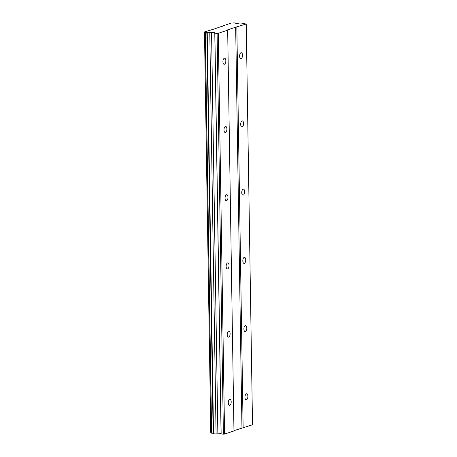 <?xml version="1.0" encoding="UTF-8"?>
<svg xmlns="http://www.w3.org/2000/svg" width="457" height="457" viewBox="0 0 457 457"><rect width="100%" height="100%" fill="white"/><g stroke="black" fill="none" stroke-linecap="round" stroke-linejoin="round"><path stroke-width="0.69" d="M225.838 60.781A3.033 1.445 94.6 0 0 224.621 58.245A3.033 1.445 94.6 0 0 222.919 61.752A3.033 1.445 94.6 0 0 224.136 64.288A3.033 1.445 94.6 0 0 225.838 60.781M231.196 401.869A3.033 1.445 94.6 0 0 229.98 399.332A3.033 1.445 94.6 0 0 228.277 402.84A3.033 1.445 94.6 0 0 229.494 405.376A3.033 1.445 94.6 0 0 231.196 401.869M230.128 333.65A3.033 1.445 94.6 0 0 228.911 331.114A3.033 1.445 94.6 0 0 227.209 334.621A3.033 1.445 94.6 0 0 228.42 337.157A3.033 1.445 94.6 0 0 230.128 333.65M229.054 265.431A3.033 1.445 94.6 0 0 227.837 262.901A3.033 1.445 94.6 0 0 226.135 266.402A3.033 1.445 94.6 0 0 227.352 268.939A3.033 1.445 94.6 0 0 229.054 265.431M227.98 197.218A3.033 1.445 94.6 0 0 226.769 194.682A3.033 1.445 94.6 0 0 225.061 198.189A3.033 1.445 94.6 0 0 226.278 200.726A3.033 1.445 94.6 0 0 227.98 197.218M226.912 129A3.033 1.445 94.6 0 0 225.695 126.463A3.033 1.445 94.6 0 0 223.993 129.971A3.033 1.445 94.6 0 0 225.21 132.507A3.033 1.445 94.6 0 0 226.912 129M242.524 55.234A3.033 1.445 94.6 0 0 241.307 52.698A3.033 1.445 94.6 0 0 239.605 56.205A3.033 1.445 94.6 0 0 240.822 58.736A3.033 1.445 94.6 0 0 242.524 55.234M247.883 396.316A3.033 1.445 94.6 0 0 246.666 393.78A3.033 1.445 94.6 0 0 244.963 397.287A3.033 1.445 94.6 0 0 246.18 399.824A3.033 1.445 94.6 0 0 247.883 396.316M246.809 328.103A3.033 1.445 94.6 0 0 245.592 325.567A3.033 1.445 94.6 0 0 243.889 329.074A3.033 1.445 94.6 0 0 245.106 331.611A3.033 1.445 94.6 0 0 246.809 328.103M245.74 259.884A3.033 1.445 94.6 0 0 244.524 257.348A3.033 1.445 94.6 0 0 242.821 260.856A3.033 1.445 94.6 0 0 244.032 263.392A3.033 1.445 94.6 0 0 245.74 259.884M244.666 191.666A3.033 1.445 94.6 0 0 243.45 189.129A3.033 1.445 94.6 0 0 241.747 192.637A3.033 1.445 94.6 0 0 242.964 195.173A3.033 1.445 94.6 0 0 244.666 191.666M243.592 123.447A3.033 1.445 94.6 0 0 242.381 120.911A3.033 1.445 94.6 0 0 240.673 124.418A3.033 1.445 94.6 0 0 241.89 126.955A3.033 1.445 94.6 0 0 243.592 123.447M224.576 434.07L218.28 33.298L227.666 30.173L233.961 430.951L224.576 434.07L223.399 434.15L217.104 33.372L214.847 33.19L214.767 32.493L209.774 32.356A2.148 0.377 -0.9 0 0 207.232 32.521L205.233 32.361A2.148 0.377 -0.9 0 0 205.387 32.218A2.148 0.377 -0.9 0 0 204.479 31.927L214.419 28.934L231.191 23.044A2.148 0.377 -0.9 0 0 233.75 22.873L235.749 23.033A2.148 0.377 -0.9 0 0 235.589 23.181A2.148 0.377 -0.9 0 0 236.486 23.467L240.211 24.032L243.632 23.615L246.226 23.998L235.663 27.197L227.323 29.973L227.666 30.173M218.28 33.298L217.104 33.372M246.226 23.998L252.521 424.776L233.955 430.637M223.399 434.15L221.148 433.967L221.062 433.27L216.07 433.133A2.148 0.377 -0.9 0 0 213.528 433.299L211.528 433.139L205.233 32.361M211.522 432.859A2.148 0.377 -0.9 0 0 210.774 432.705L204.479 31.927M222.422 25.958L222.428 26.272M211.637 433.202L205.342 32.424M206.855 32.544L213.156 433.322M209.774 32.356L216.07 433.133M213.528 433.299L207.232 32.521M211.562 32.236L217.858 433.013M214.767 32.493L221.062 433.27M214.847 33.19L221.148 433.967M235.663 27.197L241.959 427.975M243.135 427.901L236.84 27.123M235.749 23.033L235.749 23.318"/></g></svg>
